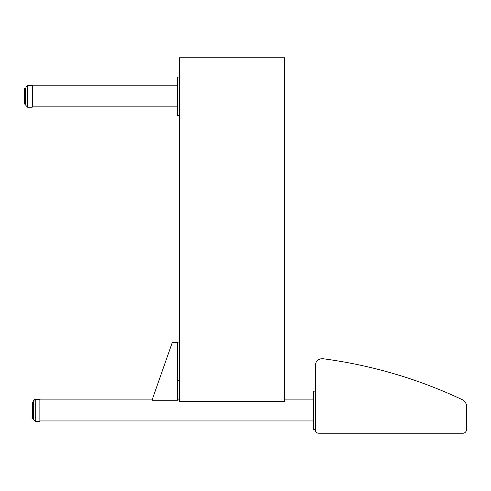 <?xml version="1.0" encoding="UTF-8"?>
<svg xmlns="http://www.w3.org/2000/svg" width="491" height="491" viewBox="0 0 491 491"><rect width="100%" height="100%" fill="white"/><g stroke="black" fill="none" stroke-linecap="round" stroke-linejoin="round"><path stroke-width="0.74" d="M179.516 401.423L179.516 57.772L284.712 57.772L284.712 401.423L179.516 401.423M318.763 433.228A3.505 3.505 0 0 1 315.259 429.717L315.259 365.715A7.015 7.015 0 0 1 323.188 358.761A470.372 470.372 0 0 1 462.43 399.742A7.015 7.015 0 0 1 466.45 406.088L466.45 429.717A3.505 3.505 0 0 1 462.945 433.228L318.763 433.228M33.523 401.663L33.523 413.41M33.523 419.547L35.278 421.303L35.278 399.564L39.906 399.564L39.906 421.303L35.278 421.303L33.523 419.547L33.523 401.313C34.229 399.711 34.812 399.128 35.278 399.564L33.75 400.453M32.504 414.208L32.222 416.577M32.222 417.301L32.504 417.89L33.523 417.89M32.222 417.35L32.222 415.908M32.222 411.305L32.222 415.938L33.523 416.172M32.222 411.145L32.222 410.212M32.504 409.42L32.222 409.555L32.222 408.635M32.222 408.156L32.222 406.695M33.523 406.376L32.504 406.278L32.504 407.278L32.222 407.137M33.523 405.873L32.504 405.861L32.504 406.278L33.523 406.272L32.222 406.554L32.222 405.431M33.523 403.933L32.504 403.933L32.222 404.633M33.523 403.154L32.222 403.449L32.222 405.284L33.523 405.646M33.523 403.172L32.222 403.565L32.222 403.172M32.222 405.4L32.222 405.781M33.523 409.482L32.222 409.555L32.222 409.064M33.523 411.127L32.504 411.127L32.222 412.231M33.523 414.263L32.222 414.165L32.222 413.729M32.504 402.54L33.523 402.54L32.504 402.657M32.504 403.172L32.222 403.731L33.523 403.51M33.523 405.057L32.222 405.284L32.222 404.952M32.222 411.796L33.523 411.888M33.523 412.747L32.504 412.747L32.504 413.471L32.222 413.324L33.523 413.471M33.523 414.036L32.504 414.036L32.504 414.92L32.222 414.723L33.523 414.92M32.504 415.012L33.523 415.012L32.504 414.92M33.523 416.736L32.222 416.54L32.504 417.172L33.523 417.172M33.523 418.123L32.222 417.976M32.504 418.32L33.523 418.32L32.504 418.025M177.546 342.491L172.286 342.491L152.118 399.913L152.118 400.245L177.546 400.245L177.546 342.049L179.516 342.049M313.283 391.143L313.283 429.717L315.259 429.717L315.259 391.143L313.283 391.143M179.516 380.623L177.546 380.623M25.857 91.179L24.55 91.467L24.55 91.05L24.55 92.664M24.55 102.92L24.55 102.337M24.55 103.681L24.832 104.233L24.55 103.846L25.857 104.233L24.832 104.233M24.55 102.288L24.832 103.92L25.857 103.908L24.832 103.92L24.55 103.411L25.857 103.65M24.55 102.668L24.55 101.226M24.55 101.22L24.55 101.643M25.857 101.582L24.832 101.582L24.55 100.937L24.832 98.795L24.55 99.943M24.55 96.211L24.55 97.795M25.857 89.221L24.55 89.288L24.55 90.639M25.857 105.117L25.857 87.944M32.234 85.931L32.234 85.477L27.606 85.477L25.857 87.232L27.606 85.477L27.606 107.216L25.857 105.467L27.606 107.216L32.234 107.216L32.234 85.931M24.55 96.488L24.55 93.769M25.857 92.621L24.832 92.621L24.55 93.382L24.832 92.511L25.857 92.511L24.832 92.511L24.55 93.124M24.55 103.846L24.55 103.466M24.55 98.967L24.55 98.065M24.55 89.828L24.55 91.989M24.55 89.62L24.55 88.767M24.55 88.742L24.55 89.153L24.832 88.687L25.857 88.908M24.55 88.797L25.857 88.521M24.55 89.515L25.857 89.614M25.857 90.068L24.55 90.362L24.832 89.816L25.857 89.816M24.55 90.786L25.857 90.614M25.857 94.149L24.832 94.149L24.55 94.904L25.857 94.892M25.857 97.421L24.55 97.421L24.832 98.175L25.857 98.175M25.857 99.022L24.832 99.022L24.832 99.82M25.857 100.274L24.832 100.274L24.55 99.569L25.857 99.728M25.857 102.871L24.55 103.006L25.857 103.3M25.857 104.11L24.55 103.932M179.516 115.637L177.546 115.637L177.546 77.062L179.516 77.062M32.504 402.706L33.523 402.565M32.504 402.688L33.523 402.872M32.504 403.976L33.523 403.964L32.504 403.976L32.504 404.449L33.523 404.449M32.504 406.376L32.504 407.057L33.523 407.057M33.523 407.874L32.504 407.874L32.504 408.61L33.523 408.61M33.523 409.304L32.504 409.304L32.504 410.249L33.523 410.249M33.523 415.613L32.504 415.613L32.504 416.19M33.523 417.589L32.504 417.589L33.523 417.878M32.504 403.154L33.523 403.05M32.504 403.933L33.523 403.706M33.523 404.989L32.504 404.989L32.504 404.664L33.523 404.664M33.523 405.001L32.504 405.001M33.523 407.733L32.504 407.733L32.504 407.278L33.523 407.278M32.504 409.304L32.504 408.825L33.523 408.825M33.523 410.924L32.504 410.924L32.504 410.439L33.523 410.439M33.523 412.526L32.504 412.526L32.504 412.053L33.523 412.053M32.504 414.036L32.504 413.6L33.523 413.6M33.523 415.392L32.504 415.392L32.504 414.999M32.504 416.208L33.523 416.521M33.523 417.393L32.504 417.393L32.222 416.908M33.523 417.958L32.504 417.89M24.832 88.46L25.857 88.46L24.832 88.46M25.857 93.996L24.832 93.996L24.832 93.315L25.857 93.315M25.857 98.795L24.832 98.795L24.832 98.329L25.857 98.329M25.857 88.687L24.55 88.969M25.857 89.245L24.832 89.227M25.857 91.252L24.832 91.252L24.832 91.866L25.857 91.866M25.857 95.77L24.832 95.77L24.832 96.537L25.857 96.537M25.857 100.508L24.832 100.508L24.832 101.14L25.857 101.14M25.857 101.809L24.832 101.809L24.832 102.337L25.857 102.337M24.832 103.257L25.857 103.276M24.832 89.221L25.857 89.086M24.832 91.252L24.832 90.835L25.857 90.835M25.857 91.191L24.832 91.191M24.55 92.75L24.832 92.093L25.857 92.093M24.832 93.536L25.857 93.536M25.857 95.585L24.832 95.585L24.832 95.107L25.857 95.107M25.857 97.212L24.832 97.212L24.832 96.727L25.857 96.727M24.832 99.851L25.857 99.851L24.832 99.851M24.832 101.22L25.857 101.22L24.832 101.14M25.857 102.662L24.832 102.343M24.832 102.367L25.857 102.367L24.55 102.097M25.857 103.466L24.832 103.3M25.857 103.957L24.832 103.92M32.222 414.306L32.222 413.686L32.222 414.306M32.222 409.715L32.222 409.021M32.222 409.555L32.222 410.255M32.504 417.203L33.523 417.203M39.906 420.953L313.283 420.953M39.906 399.913L152.118 399.913M177.546 399.913L179.516 399.913M284.712 399.913L313.283 399.913M24.55 91.05L24.55 91.768M24.55 95.272L24.55 96.23M32.234 106.866L177.546 106.866M32.234 85.827L177.546 85.827"/></g></svg>
